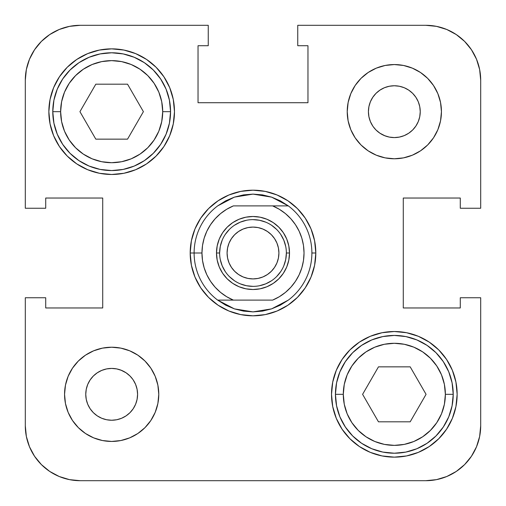 <?xml version="1.0" encoding="UTF-8"?>
<svg xmlns="http://www.w3.org/2000/svg" width="506" height="506" viewBox="0 0 506 506"><rect width="100%" height="100%" fill="white"/><g stroke="black" fill="none" stroke-linecap="round" stroke-linejoin="round"><path stroke-width="0.76" d="M370.392 121.585L372.789 126.064L370.392 121.585L368.918 116.722L368.419 111.668L368.918 106.614L370.392 101.75L372.789 97.272L376.009 93.344L379.936 90.125L384.415 87.728L389.278 86.254L394.332 85.761L399.386 86.254L404.25 87.728L408.728 90.125L412.656 93.344L415.875 97.272L418.272 101.75L419.746 106.614L420.239 111.668A25.914 25.914 0 0 1 394.332 137.581A25.914 25.914 0 0 1 368.419 111.668A25.914 25.914 0 0 1 394.332 85.761A25.914 25.914 0 0 1 420.239 111.668L419.746 116.722L418.272 121.585L415.875 126.064L412.656 129.991L408.728 133.211L404.25 135.608L399.386 137.082L394.332 137.581L389.278 137.082L384.415 135.608L379.936 133.211L376.009 129.991L373.207 126.671M375.42 129.378L376.622 130.58M379.936 133.211L385.11 135.88M135.608 384.415L133.211 379.936L135.608 384.415L137.082 389.278L137.581 394.332L137.082 399.386L135.608 404.25L133.211 408.728L129.991 412.656L126.064 415.875L121.585 418.272L116.722 419.746L111.668 420.239L106.614 419.746L101.75 418.272L97.272 415.875L93.344 412.656L90.125 408.728L87.728 404.25L86.254 399.386L85.761 394.332A25.914 25.914 0 0 1 111.668 368.419A25.914 25.914 0 0 1 137.581 394.332A25.914 25.914 0 0 1 111.668 420.239A25.914 25.914 0 0 1 85.761 394.332L86.254 389.278L87.728 384.415L90.125 379.936L93.344 376.009L97.272 372.789L101.75 370.392L106.614 368.918L111.668 368.419L116.722 368.918L121.585 370.392L126.064 372.789L129.991 376.009L132.793 379.329M130.58 376.622L129.378 375.42M126.064 372.789L120.89 370.12M335.44 394.332A58.886 58.886 0 0 0 394.332 453.218A58.886 58.886 0 0 0 453.218 394.332L445.369 394.332A51.036 51.036 0 0 1 394.332 445.369A51.036 51.036 0 0 1 343.296 394.332L335.44 394.332L336.572 382.84L339.924 371.796L345.37 361.613L352.688 352.688L361.613 345.37L371.796 339.924L382.84 336.572L394.332 335.44L405.818 336.572L416.868 339.924L427.045 345.37L435.97 352.688L443.294 361.613L448.733 371.796L452.086 382.84L453.218 394.332A58.886 58.886 0 0 1 394.332 453.218A58.886 58.886 0 0 1 335.44 394.332A58.886 58.886 0 0 1 394.332 335.44A58.886 58.886 0 0 1 453.218 394.332L452.086 405.818L448.733 416.868L443.294 427.045L435.97 435.97L427.045 443.294L416.868 448.733L405.818 452.086L394.332 453.218L382.84 452.086L371.796 448.733L361.613 443.294L352.688 435.97L345.37 427.045L339.924 416.868L336.572 405.818L335.44 394.332L343.296 394.332L344.276 404.288L347.179 413.864L351.898 422.687L358.242 430.416L365.977 436.767L374.801 441.485L384.377 444.388L394.332 445.369L404.288 444.388L413.864 441.485L422.687 436.767L430.416 430.416L436.767 422.687L441.485 413.864L444.388 404.288L445.369 394.332L444.388 384.377L441.485 374.801L436.767 365.977L430.416 358.242L422.687 351.898L413.864 347.179L404.288 344.276L394.332 343.296L384.377 344.276L374.801 347.179L365.977 351.898L358.242 358.242L351.898 365.977L347.179 374.801L344.276 384.377L343.296 394.332A51.036 51.036 0 0 1 394.332 343.296A51.036 51.036 0 0 1 445.369 394.332L453.218 394.332A58.886 58.886 0 0 0 394.332 335.44A58.886 58.886 0 0 0 335.44 394.332M52.782 111.668A58.886 58.886 0 0 0 111.668 170.56A58.886 58.886 0 0 0 170.56 111.668L162.704 111.668A51.036 51.036 0 0 1 111.668 162.704A51.036 51.036 0 0 1 60.631 111.668L52.782 111.668L53.914 100.182L57.267 89.132L62.706 78.955L70.03 70.03L78.955 62.706L89.132 57.267L100.182 53.914L111.668 52.782L123.16 53.914L134.204 57.267L144.387 62.706L153.312 70.03L160.63 78.955L166.076 89.132L169.428 100.182L170.56 111.668A58.886 58.886 0 0 1 111.668 170.56A58.886 58.886 0 0 1 52.782 111.668A58.886 58.886 0 0 1 111.668 52.782A58.886 58.886 0 0 1 170.56 111.668L169.428 123.16L166.076 134.204L160.63 144.387L153.312 153.312L144.387 160.63L134.204 166.076L123.16 169.428L111.668 170.56L100.182 169.428L89.132 166.076L78.955 160.63L70.03 153.312L62.706 144.387L57.267 134.204L53.914 123.16L52.782 111.668L60.631 111.668L61.612 121.623L64.515 131.199L69.233 140.023L75.584 147.758L83.313 154.102L92.136 158.821L101.712 161.724L111.668 162.704L121.623 161.724L131.199 158.821L140.023 154.102L147.758 147.758L154.102 140.023L158.821 131.199L161.724 121.623L162.704 111.668L161.724 101.712L158.821 92.136L154.102 83.313L147.758 75.584L140.023 69.233L131.199 64.515L121.623 61.612L111.668 60.631L101.712 61.612L92.136 64.515L83.313 69.233L75.584 75.584L69.233 83.313L64.515 92.136L61.612 101.712L60.631 111.668A51.036 51.036 0 0 1 111.668 60.631A51.036 51.036 0 0 1 162.704 111.668L170.56 111.668A58.886 58.886 0 0 0 111.668 52.782A58.886 58.886 0 0 0 52.782 111.668M347.224 111.668A47.109 47.109 0 0 1 394.332 64.559A47.109 47.109 0 0 1 441.441 111.668L440.536 102.478L437.854 93.642L433.503 85.495L427.646 78.354L420.505 72.497L412.358 68.146L403.522 65.464L394.332 64.559L385.142 65.464L376.3 68.146L368.159 72.497L361.018 78.354L355.161 85.495L350.81 93.642L348.128 102.478L347.224 111.668L348.128 120.858L350.81 129.7L355.161 137.841L361.018 144.982L368.159 150.839L376.3 155.19L385.142 157.872L394.332 158.776L403.522 157.872L412.358 155.19L420.505 150.839L427.646 144.982L433.503 137.841L437.854 129.7L440.536 120.858L441.441 111.668A47.109 47.109 0 0 1 394.332 158.776A47.109 47.109 0 0 1 347.224 111.668L348.128 102.478M64.559 394.332A47.109 47.109 0 0 1 111.668 347.224A47.109 47.109 0 0 1 158.776 394.332L157.872 385.142L155.19 376.3L150.839 368.159L144.982 361.018L137.841 355.161L129.7 350.81L120.858 348.128L111.668 347.224L102.478 348.128L93.642 350.81L85.495 355.161L78.354 361.018L72.497 368.159L68.146 376.3L65.464 385.142L64.559 394.332L65.464 403.522L68.146 412.358L72.497 420.505L78.354 427.646L85.495 433.503L93.642 437.854L102.478 440.536L111.668 441.441L120.858 440.536L129.7 437.854L137.841 433.503L144.982 427.646L150.839 420.505L155.19 412.358L157.872 403.522L158.776 394.332A47.109 47.109 0 0 1 111.668 441.441A47.109 47.109 0 0 1 64.559 394.332L65.464 385.142M48.854 111.668A62.814 62.814 0 0 1 111.668 48.854A62.814 62.814 0 0 1 174.481 111.668L173.273 99.416L169.7 87.633L163.9 76.773L156.082 67.254L146.569 59.442L135.709 53.636L123.926 50.062L111.668 48.854L99.416 50.062L87.633 53.636L76.773 59.442L67.254 67.254L59.442 76.773L53.636 87.633L50.062 99.416L48.854 111.668L50.062 123.926L53.636 135.709L59.442 146.569L67.254 156.082L76.773 163.9L87.633 169.7L99.416 173.273L111.668 174.481L123.926 173.273L135.709 169.7L146.569 163.9L156.082 156.082L163.9 146.569L169.7 135.709L173.273 123.926L174.481 111.668A62.814 62.814 0 0 1 111.668 174.481A62.814 62.814 0 0 1 48.854 111.668M331.519 394.332A62.814 62.814 0 0 1 394.332 331.519A62.814 62.814 0 0 1 457.146 394.332L455.938 382.074L452.364 370.291L446.558 359.431L438.746 349.918L429.227 342.1L418.367 336.3L406.584 332.727L394.332 331.519L382.074 332.727L370.291 336.3L359.431 342.1L349.918 349.918L342.1 359.431L336.3 370.291L332.727 382.074L331.519 394.332L332.727 406.584L336.3 418.367L342.1 429.227L349.918 438.746L359.431 446.558L370.291 452.364L382.074 455.938L394.332 457.146L406.584 455.938L418.367 452.364L429.227 446.558L438.746 438.746L446.558 429.227L452.364 418.367L455.938 406.584L457.146 394.332A62.814 62.814 0 0 1 394.332 457.146A62.814 62.814 0 0 1 331.519 394.332M190.186 253A62.814 62.814 0 0 1 253 190.186A62.814 62.814 0 0 1 315.814 253A62.814 62.814 0 0 1 253 315.814A62.814 62.814 0 0 1 190.186 253L191.394 265.252L194.968 277.035L200.774 287.895L208.586 297.414L218.105 305.226L228.965 311.032L240.748 314.605L253 315.814L265.252 314.605L277.035 311.032L287.895 305.226L297.414 297.414L305.226 287.895L311.032 277.035L314.605 265.252L315.814 253L314.605 240.748L311.032 228.965L305.226 218.105L297.414 208.586L287.895 200.774L277.035 194.968L265.252 191.394L253 190.186L240.748 191.394L228.965 194.968L218.105 200.774L208.586 208.586L200.774 218.105L194.968 228.965L191.394 240.748L190.186 253A62.814 62.814 0 0 1 253 190.186A62.814 62.814 0 0 1 315.814 253A62.814 62.814 0 0 0 253 190.186A62.814 62.814 0 0 0 190.186 253L194.114 253A58.886 58.886 0 0 0 217.669 300.109L233.374 300.109A51.036 51.036 0 0 1 201.964 253L194.114 253A58.886 58.886 0 0 1 217.669 205.891L225.67 200.838L234.379 197.131L243.569 194.873L253 194.114L262.431 194.873A58.886 58.886 0 0 1 262.443 194.873A58.886 58.886 0 0 0 262.424 194.873L271.621 197.131L280.33 200.838L288.331 205.891L272.626 205.891L279.318 209.275L285.441 213.602L290.861 218.775L295.466 224.689L299.154 231.217L301.848 238.212L303.486 245.524L304.036 253L303.486 260.476L301.848 267.788L299.154 274.783L295.466 281.311L290.861 287.225L285.441 292.398L279.318 296.725L272.626 300.109L233.374 300.109L226.682 296.725L220.559 292.398L215.139 287.225L210.534 281.311L206.846 274.783L204.152 267.788L202.514 260.476L201.964 253L202.514 245.524L204.152 238.212L206.846 231.217L210.534 224.689L215.139 218.775L220.559 213.602L226.682 209.275L233.374 205.891L272.626 205.891L233.374 205.891A51.036 51.036 0 0 0 201.964 253L190.186 253A62.814 62.814 0 0 0 253 315.814A62.814 62.814 0 0 0 315.814 253L311.886 253L315.814 253A62.814 62.814 0 0 1 253 315.814A62.814 62.814 0 0 1 190.186 253M138.549 168.441L146.569 163.9M166.132 142.97L169.7 135.709M367.451 337.559L359.431 342.1M339.868 363.03L336.3 370.291M297.756 25.3L425.736 25.3L436.463 26.356L446.773 29.481L456.273 34.56L464.603 41.397L471.44 49.727L476.519 59.227L479.644 69.537L480.7 80.264L480.7 208.244L460.283 208.244L460.283 198.036L403.282 198.036L403.282 307.964L460.283 307.964L460.283 297.756L480.7 297.756L480.7 425.736L480.7 297.756L460.283 297.756L460.283 307.964L403.282 307.964L403.282 198.036L460.283 198.036L460.283 208.244L480.7 208.244L480.7 80.264A54.964 54.964 0 0 0 425.736 25.3L297.756 25.3L297.756 45.717L297.756 25.3M25.3 208.244L25.3 80.264L26.356 69.537L29.481 59.227L34.56 49.727L41.397 41.397L49.727 34.56L59.227 29.481L69.537 26.356L80.264 25.3L208.244 25.3L208.244 45.717L198.036 45.717L198.036 102.718L307.964 102.718L307.964 45.717L297.756 45.717L307.964 45.717L307.964 102.718L198.036 102.718L198.036 45.717L208.244 45.717L208.244 25.3L80.264 25.3A54.964 54.964 0 0 0 25.3 80.264L25.3 208.244L45.717 208.244L25.3 208.244M480.7 425.736L479.644 436.463L476.519 446.773L471.44 456.273L464.603 464.603L456.273 471.44L446.773 476.519L436.463 479.644L425.736 480.7L80.264 480.7L69.537 479.644L59.227 476.519L49.727 471.44L41.397 464.603L34.56 456.273L29.481 446.773L26.356 436.463L25.3 425.736L25.3 297.756L45.717 297.756L45.717 307.964L102.718 307.964L102.718 198.036L45.717 198.036L45.717 208.244L45.717 198.036L102.718 198.036L102.718 307.964L45.717 307.964L45.717 297.756L25.3 297.756L25.3 425.736A54.964 54.964 0 0 0 80.264 480.7L425.736 480.7A54.964 54.964 0 0 0 480.7 425.736M76.773 59.442L67.254 67.254M59.442 76.773L53.636 87.633M429.227 446.558L438.746 438.746M446.558 429.227L452.364 418.367M228.965 194.968L240.748 191.394M311.032 228.965L314.605 240.748M277.035 311.032L265.252 314.605M194.968 277.035L191.394 265.252M65.464 403.522L66.014 405.945M78.354 427.646L85.495 433.503M102.478 440.536L111.668 441.441M120.858 440.536L122.528 440.176M157.872 403.522L158.776 394.332M144.982 361.018L143.388 359.5M120.858 348.128L111.668 347.224M78.354 361.018L77.563 361.828M97.272 372.789L101.75 370.392M135.608 404.25L133.211 408.728M361.018 144.982L362.612 146.5M385.142 157.872L394.332 158.776M427.646 144.982L428.437 144.172M440.536 120.858L441.441 111.668M440.536 102.478L439.986 100.055M427.646 78.354L420.505 72.497M403.522 65.464L394.332 64.559M385.142 65.464L383.472 65.824M370.392 101.75L372.789 97.272M408.728 133.211L404.25 135.608M410.195 421.814L378.463 421.814L362.6 394.332L378.463 366.85L410.195 366.85L426.065 394.332L410.195 421.814L426.065 394.332L410.195 366.85L378.463 366.85L362.6 394.332L378.463 421.814L410.195 421.814M95.805 139.15L79.935 111.668L95.805 84.186L127.537 84.186L143.4 111.668L127.537 139.15L95.805 139.15L127.537 139.15L143.4 111.668L127.537 84.186L95.805 84.186L79.935 111.668L95.805 139.15M271.621 308.869L253 311.886L243.569 311.127L234.379 308.869L225.67 305.162L217.669 300.109L272.626 300.109A51.036 51.036 0 0 0 272.626 205.891L288.331 205.891A58.886 58.886 0 0 1 288.331 300.109L271.621 308.869L262.431 311.127A58.886 58.886 0 0 0 262.443 311.127A58.886 58.886 0 0 1 262.424 311.127L253 311.886L234.379 308.869L217.669 300.109A58.886 58.886 0 0 1 217.669 205.891L234.379 197.131L253 194.114L271.621 197.131L288.331 205.891A58.886 58.886 0 0 1 288.331 300.109A58.886 58.886 0 0 0 311.886 253A58.886 58.886 0 0 1 288.331 300.109L280.33 305.162L271.621 308.869M219.629 253L216.492 253A36.508 36.508 0 0 1 253 216.492A36.508 36.508 0 0 1 289.508 253L288.806 245.878L286.731 239.028L283.36 232.716L278.819 227.181L273.284 222.64L266.972 219.269L260.122 217.194L253 216.492L245.878 217.194L239.028 219.269L232.716 222.64L227.181 227.181L222.64 232.716L219.269 239.028L217.194 245.878L216.492 253L217.194 260.122L219.269 266.972L222.64 273.284L227.181 278.819L232.716 283.36L239.028 286.731L245.878 288.806L253 289.508L260.122 288.806L266.972 286.731L273.284 283.36L278.819 278.819L283.36 273.284L286.731 266.972L288.806 260.122L289.508 253L286.371 253A33.371 33.371 0 0 0 253 219.629A33.371 33.371 0 0 0 219.629 253A33.371 33.371 0 0 1 253 219.629A33.371 33.371 0 0 1 286.371 253L286.371 253A33.371 33.371 0 0 1 253 286.371A33.371 33.371 0 0 1 219.629 253A33.371 33.371 0 0 0 253 286.371A33.371 33.371 0 0 0 286.371 253L289.508 253A36.508 36.508 0 0 1 253 289.508A36.508 36.508 0 0 1 216.492 253L219.629 253L220.274 246.492L222.172 240.23M278.914 253A25.914 25.914 0 0 1 253 278.914A25.914 25.914 0 0 1 227.086 253A25.914 25.914 0 0 1 253 227.086A25.914 25.914 0 0 1 278.914 253L278.414 247.946L276.94 243.082L274.543 238.604L271.324 234.676L267.396 231.457L262.918 229.06L258.054 227.586L253 227.086L247.946 227.586L243.082 229.06L238.604 231.457L234.676 234.676L231.457 238.604L229.06 243.082L227.586 247.946L227.086 253L227.586 258.054L229.06 262.918L231.457 267.396L234.676 271.324L238.604 274.543L243.082 276.94L247.946 278.414L253 278.914L258.054 278.414L262.918 276.94L267.396 274.543L271.324 271.324L274.543 267.396L276.94 262.918L278.414 258.054L278.914 253M286.371 253L285.726 259.508L283.828 265.77M280.754 271.532L276.599 276.599M271.551 280.741L265.77 283.828L259.508 285.726M253.013 286.371L246.492 285.726L240.23 283.828M234.468 280.754L229.401 276.599M225.259 271.551L222.172 265.77L220.274 259.508M225.246 234.468L229.401 229.401M234.449 225.259L240.23 222.172L246.492 220.274M252.987 219.629L259.508 220.274L265.77 222.172M271.532 225.246L276.599 229.401M280.741 234.449L283.828 240.23L285.726 246.492"/></g></svg>
